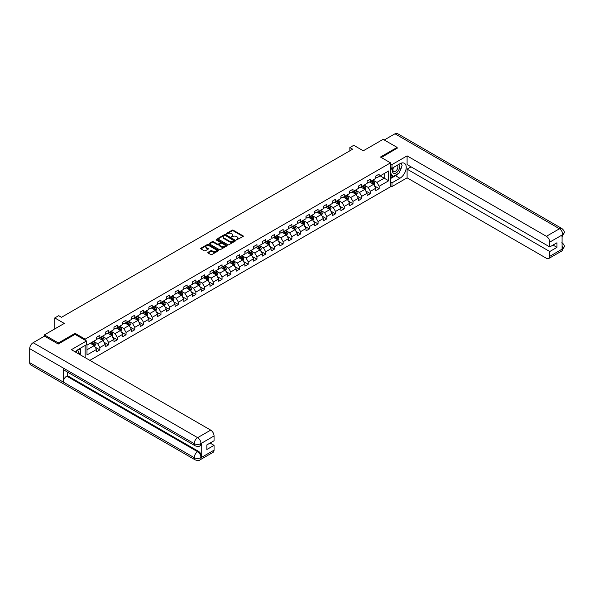 <?xml version="1.0" encoding="UTF-8"?>
<svg xmlns="http://www.w3.org/2000/svg" width="594" height="594" viewBox="0 0 594 594"><rect width="100%" height="100%" fill="white"/><g stroke="black" fill="none" stroke-linecap="round" stroke-linejoin="round"><path stroke-width="0.89" d="M236.509 239.902L243.117 236.531A0.78 0.446 0 0 0 243.117 235.9L233.227 230.19A0.78 0.446 0 0 0 232.128 230.19L226.292 233.561L226.292 234.006L227.821 233.568A2.487 1.433 0 0 1 231.333 233.568L232.157 234.043A2.487 1.433 0 0 1 232.885 235.061A2.487 1.433 0 0 1 232.157 236.078L231.4 236.954L232.922 236.516A2.487 1.433 0 0 1 236.442 236.516L237.266 236.991A2.487 1.433 0 0 1 237.994 238.008A2.487 1.433 0 0 1 237.266 239.026L236.509 239.902L236.509 239.456M208.019 252.324A0.78 0.446 0 0 0 208.019 252.955L210.796 254.559A0.78 0.446 0 0 0 211.895 254.559L218.369 250.817A0.78 0.446 0 0 0 218.369 250.185L208.487 244.476A0.78 0.446 0 0 0 207.388 244.476L200.906 248.218A0.78 0.446 0 0 0 200.906 248.849L204.254 250.787A0.78 0.446 0 0 0 205.353 250.787L208.13 249.183A0.78 0.446 0 0 0 208.13 248.552L206.467 247.594A2.079 1.203 0 0 1 205.858 246.74A2.079 1.203 0 0 1 207.143 245.634A2.079 1.203 0 0 1 209.407 245.894L215.912 249.651A2.079 1.203 0 0 1 216.52 250.505A2.079 1.203 0 0 1 215.243 251.611A2.079 1.203 0 0 1 212.979 251.351L211.895 250.72A0.78 0.446 0 0 0 210.796 250.72L208.019 252.324L208.019 252.955M397.126 148.381L397.126 147.409L383.137 139.338L363.276 150.802L353.764 145.307L349.851 147.572L352.65 149.191L61.479 317.293L58.68 315.674L54.767 317.939L54.767 328.92M75.074 334.377L75.074 333.345L58.405 342.968L44.416 334.897L64.278 323.426L54.767 317.939M75.074 333.345L85.15 339.159L390.525 162.853L390.525 186.754L89.85 360.35M397.126 147.409L380.457 157.039L390.525 162.853M227.873 244.698A0.78 0.446 0 0 0 228.972 244.698L235.454 240.956A0.78 0.446 0 0 0 235.454 240.325L225.564 234.615A0.78 0.446 0 0 0 224.465 234.615L217.991 238.357A0.78 0.446 0 0 0 217.991 238.988L227.873 244.698M216.313 240.021L226.901 245.894L220.433 249.629A0.78 0.446 0 0 1 219.334 249.629L209.444 243.919L212.221 242.33L212.221 241.684L209.444 243.288A0.78 0.446 0 0 0 209.444 243.919L209.444 243.288M212.221 242.33A0.78 0.446 0 0 1 213.32 242.33L213.32 241.684A0.78 0.446 0 0 0 212.221 241.684M213.32 241.684L217.33 244A0.78 0.446 0 0 0 218.429 244L220.27 242.939A0.78 0.446 0 0 0 220.27 242.307L216.09 239.894L216.862 239.449L226.915 245.255A0.78 0.446 0 0 1 226.915 245.886L226.915 245.255M44.416 336.189L44.416 334.897M58.405 342.968L58.405 343.941M85.15 357.64L85.15 345.456M85.15 340.191L85.15 339.159M95.189 347.186L99.859 349.888L99.859 347.527L105.235 344.423L105.235 346.785L108.591 344.847L108.591 342.486L113.959 339.389L113.959 341.743L117.315 339.805L117.315 337.451L122.691 334.348L122.691 336.709L126.047 334.764L126.047 332.41L131.415 329.306L131.415 331.667L134.779 329.729L134.779 327.368L140.147 324.272L140.147 326.626L143.503 324.688L143.503 322.334L148.871 319.23L148.871 321.584L152.235 319.646L152.235 317.293L157.603 314.189L157.603 316.55L160.959 314.612L160.959 312.251L166.335 309.147L166.335 311.508L169.691 309.571L169.691 307.209L175.059 304.113L175.059 306.467L178.415 304.529L178.415 302.175L183.791 299.072L183.791 301.433L187.147 299.495L187.147 297.134L192.515 294.03L192.515 296.391L195.872 294.453L195.872 292.092L201.247 288.996L201.247 291.35L204.603 289.412L204.603 287.058L209.972 283.954L209.972 286.315L213.328 284.377L213.328 282.016L218.703 278.913L218.703 281.274L222.059 279.336L222.059 276.975L227.428 273.879L227.428 276.232L230.784 274.294L230.784 271.941L236.16 268.837L236.16 271.198L239.516 269.26L239.516 266.899L244.884 263.795L244.884 266.157L248.24 264.219L248.24 261.857L253.616 258.761L253.616 261.115L256.972 259.177L256.972 256.823L262.34 253.72L262.34 256.081L265.696 254.143L265.696 251.782L271.072 248.678L271.072 251.039L274.428 249.101L274.428 246.74L279.796 243.644L279.796 245.998L283.16 244.06L283.16 241.706L288.528 238.602L288.528 240.956L291.884 239.018L291.884 236.664L297.252 233.561L297.252 235.922L300.616 233.984L300.616 231.623L305.984 228.527L305.984 230.88L309.34 228.942L309.34 226.589L314.716 223.485L314.716 225.839L318.072 223.901L318.072 221.547L323.44 218.444L323.44 220.805L326.797 218.867L326.797 216.506L332.172 213.402L332.172 215.763L335.528 213.825L335.528 211.464L340.897 208.368L340.897 210.722L344.253 208.784L344.253 206.43L349.628 203.326L349.628 205.687L352.985 203.749L352.985 201.388L358.353 198.285L358.353 200.646L361.709 198.708L361.709 196.347L367.085 193.25L367.085 195.604L370.441 193.666L370.441 191.313L375.809 188.209L375.809 190.57L379.165 188.632L379.165 186.271L388.676 180.776L388.676 170.961L384.207 173.545L384.207 178.193L388.676 180.776M99.859 349.888L96.503 351.826L96.503 349.465L86.991 354.96L86.991 345.136L96.503 339.642L96.503 337.288L99.859 335.35L99.859 337.704L105.235 334.608L105.235 332.246L108.591 330.309L108.591 332.67L113.959 329.566L113.959 327.205L117.315 325.267L117.315 327.628L122.691 324.524L122.691 322.171L126.047 320.233L126.047 322.587L131.415 319.49L131.415 317.129L134.779 315.191L134.779 317.552L140.147 314.449L140.147 312.088L143.503 310.15L143.503 312.511L148.871 309.407L148.871 307.053L152.235 305.116L152.235 307.469L157.603 304.373L157.603 302.012L160.959 300.074L160.959 302.435L166.335 299.331L166.335 296.97L169.691 295.032L169.691 297.394L175.059 294.29L175.059 291.936L178.415 289.998L178.415 292.352L183.791 289.256L183.791 286.895L187.147 284.957L187.147 287.318L192.515 284.214L192.515 281.853L195.872 279.915L195.872 282.276L201.247 279.173L201.247 276.819L204.603 274.881L204.603 277.235L209.972 274.131L209.972 271.777L213.328 269.839L213.328 272.193L218.703 269.097L218.703 266.736L222.059 264.798L222.059 267.159L227.428 264.055L227.428 261.702L230.784 259.756L230.784 262.117L236.16 259.014L236.16 256.66L239.516 254.722L239.516 257.076L244.884 253.98L244.884 251.618L248.24 249.68L248.24 252.042L253.616 248.938L253.616 246.577L256.972 244.639L256.972 247L262.34 243.896L262.34 241.543L265.696 239.605L265.696 241.958L271.072 238.862L271.072 236.501L274.428 234.563L274.428 236.924L279.796 233.821L279.796 231.46L283.16 229.522L283.16 231.883L288.528 228.779L288.528 226.425L291.884 224.487L291.884 226.841L297.252 223.745L297.252 221.384L300.616 219.446L300.616 221.807L305.984 218.703L305.984 216.342L309.34 214.404L309.34 216.765L314.716 213.662L314.716 211.308L318.072 209.37L318.072 211.724L323.44 208.628L323.44 206.267L326.797 204.329L326.797 206.69L332.172 203.586L332.172 201.225L335.528 199.287L335.528 201.648L340.897 198.544L340.897 196.191L344.253 194.253L344.253 196.607L349.628 193.51L349.628 191.149L352.985 189.211L352.985 191.565L358.353 188.469L358.353 186.108L361.709 184.17L361.709 186.531L367.085 183.427L367.085 181.073L370.441 179.136L370.441 181.489L375.809 178.386L375.809 176.032L379.165 174.094L379.165 176.448L388.676 170.961M98.968 338.224L102.992 340.548L97.624 343.651L93.592 341.327M96.503 338.35L97.624 338.996L99.859 337.704M97.624 343.651L99.859 347.527M102.992 340.548L105.235 344.423M107.692 333.182L111.724 335.513L106.356 338.61L102.324 336.286M105.235 333.316L106.356 333.962L108.591 332.67M106.356 338.61L108.591 342.486M111.724 335.513L113.959 339.389M116.424 328.148L120.448 330.472L115.08 333.576L111.056 331.244M113.959 328.274L115.08 328.92L117.315 327.628M115.08 333.576L117.315 337.451M120.448 330.472L122.691 334.348M125.148 323.106L129.18 325.43L123.812 328.534L119.78 326.21M122.691 323.233L123.812 323.879L126.047 322.587M123.812 328.534L126.047 332.41M129.18 325.43L131.415 329.306M133.88 318.065L137.912 320.389L132.536 323.492L128.512 321.168M131.415 318.198L132.536 318.844L134.779 317.552M132.536 323.492L134.779 327.368M137.912 320.389L140.147 324.272M142.612 313.031L146.636 315.355L141.268 318.451L137.236 316.127M140.147 313.157L141.268 313.803L143.503 312.511M141.268 318.451L143.503 322.334M146.636 315.355L148.871 319.23M151.336 307.989L155.368 310.313L149.992 313.417L145.968 311.093M148.871 308.115L149.992 308.761L152.235 307.469M149.992 313.417L152.235 317.293M155.368 310.313L157.603 314.189M160.068 302.947L164.093 305.271L158.724 308.375L154.692 306.051M157.603 303.081L158.724 303.727L160.959 302.435M158.724 308.375L160.959 312.251M164.093 305.271L166.335 309.147M168.793 297.906L172.824 300.237L167.449 303.334L163.424 301.01M166.335 298.039L167.449 298.685L169.691 297.394M167.449 303.334L169.691 307.209M172.824 300.237L175.059 304.113M177.524 292.872L181.549 295.196L176.18 298.299L172.149 295.968M175.059 292.998L176.18 293.644L178.415 292.352M176.18 298.299L178.415 302.175M181.549 295.196L183.791 299.072M186.249 287.83L190.28 290.154L184.905 293.258L180.88 290.934M183.791 287.964L184.905 288.61L187.147 287.318M184.905 293.258L187.147 297.134M190.28 290.154L192.515 294.03M194.981 282.789L199.005 285.12L193.637 288.216L189.605 285.892M192.515 282.922L193.637 283.568L195.872 282.276M193.637 288.216L195.872 292.092M199.005 285.12L201.247 288.996M203.705 277.754L207.737 280.078L202.361 283.182L198.337 280.851M201.247 277.881L202.361 278.527L204.603 277.235M202.361 283.182L204.603 287.058M207.737 280.078L209.972 283.954M212.437 272.713L216.461 275.037L211.093 278.141L207.061 275.816M209.972 272.839L211.093 273.485L213.328 272.193M211.093 278.141L213.328 282.016M216.461 275.037L218.703 278.913M221.161 267.671L225.193 270.003L219.817 273.099L215.793 270.775M218.703 267.805L219.817 268.451L222.059 267.159M219.817 273.099L222.059 276.975M225.193 270.003L227.428 273.879M229.893 262.637L233.917 264.961L228.549 268.065L224.517 265.733M227.428 262.763L228.549 263.409L230.784 262.117M228.549 268.065L230.784 271.941M233.917 264.961L236.16 268.837M238.617 257.596L242.649 259.92L237.273 263.023L233.249 260.699M236.16 257.722L237.273 258.368L239.516 257.076M237.273 263.023L239.516 266.899M242.649 259.92L244.884 263.795M247.349 252.554L251.373 254.885L246.005 257.982L241.973 255.658M244.884 252.688L246.005 253.334L248.24 252.042M246.005 257.982L248.24 261.857M251.373 254.885L253.616 258.761M256.073 247.52L260.105 249.844L254.737 252.947L250.705 250.616M253.616 247.646L254.737 248.292L256.972 247M254.737 252.947L256.972 256.823M260.105 249.844L262.34 253.72M264.805 242.478L268.83 244.802L263.461 247.906L259.43 245.582M262.34 242.604L263.461 243.25L265.696 241.958M263.461 247.906L265.696 251.782M268.83 244.802L271.072 248.678M273.53 237.437L277.561 239.768L272.193 242.864L268.161 240.54M271.072 237.57L272.193 238.216L274.428 236.924M272.193 242.864L274.428 246.74M277.561 239.768L279.796 243.644M282.261 232.403L286.293 234.727L280.917 237.823L276.893 235.499M279.796 232.529L280.917 233.175L283.16 231.883M280.917 237.823L283.16 241.706M286.293 234.727L288.528 238.602M290.986 227.361L295.018 229.685L289.649 232.789L285.617 230.465M288.528 227.487L289.649 228.133L291.884 226.841M289.649 232.789L291.884 236.664M295.018 229.685L297.252 233.561M299.718 222.319L303.749 224.643L298.374 227.747L294.349 225.423M297.252 222.453L298.374 223.099L300.616 221.807M298.374 227.747L300.616 231.623M303.749 224.643L305.984 228.527M308.449 217.285L312.474 219.609L307.105 222.705L303.074 220.381M305.984 217.411L307.105 218.057L309.34 216.765M307.105 222.705L309.34 226.589M312.474 219.609L314.716 223.485M317.174 212.244L321.206 214.568L315.83 217.671L311.805 215.34M314.716 212.37L315.83 213.016L318.072 211.724M315.83 217.671L318.072 221.547M321.206 214.568L323.44 218.444M325.906 207.202L329.93 209.526L324.562 212.63L320.53 210.306M323.44 207.336L324.562 207.982L326.797 206.69M324.562 212.63L326.797 216.506M329.93 209.526L332.172 213.402M334.63 202.16L338.662 204.492L333.286 207.588L329.262 205.264M332.172 202.294L333.286 202.94L335.528 201.648M333.286 207.588L335.528 211.464M338.662 204.492L340.897 208.368M343.362 197.126L347.386 199.45L342.018 202.554L337.986 200.223M340.897 197.253L342.018 197.899L344.253 196.607M342.018 202.554L344.253 206.43M347.386 199.45L349.628 203.326M352.086 192.085L356.118 194.409L350.742 197.512L346.718 195.188M349.628 192.218L350.742 192.864L352.985 191.565M350.742 197.512L352.985 201.388M356.118 194.409L358.353 198.285M360.818 187.043L364.842 189.375L359.474 192.471L355.442 190.147M358.353 187.177L359.474 187.823L361.709 186.531M359.474 192.471L361.709 196.347M364.842 189.375L367.085 193.25M369.542 182.009L373.574 184.333L368.198 187.437L364.174 185.105M367.085 182.135L368.198 182.781L370.441 181.489M368.198 187.437L370.441 191.313M373.574 184.333L375.809 188.209M380.175 175.869L384.207 178.193L376.93 182.395L372.898 180.071M375.809 177.094L376.93 177.74L379.165 176.448M376.93 182.395L379.165 186.271M349.851 147.572L349.851 150.802M86.991 349.784L94.268 345.589L90.236 343.265M94.268 345.589L96.503 349.465M374.495 185.929L379.165 188.632M365.77 190.971L370.441 193.666M357.039 196.013L361.709 198.708M348.314 201.047L352.985 203.749M339.582 206.088L344.253 208.784M330.858 211.13L335.528 213.825M322.126 216.164L326.797 218.867M313.394 221.206L318.072 223.901M304.67 226.247L309.34 228.942M295.938 231.289L300.616 233.984M287.214 236.323L291.884 239.018M278.482 241.364L283.16 244.06M269.758 246.406L274.428 249.101M261.026 251.44L265.696 254.143M252.302 256.482L256.972 259.177M243.57 261.523L248.24 264.219M234.845 266.558L239.516 269.26M226.114 271.599L230.784 274.294M217.389 276.641L222.059 279.336M208.657 281.675L213.328 284.377M199.933 286.716L204.603 289.412M191.201 291.758L195.872 294.453M182.477 296.792L187.147 299.495M173.745 301.834L178.415 304.529M165.013 306.875L169.691 309.571M156.289 311.909L160.959 314.612M147.557 316.951L152.235 319.646M138.833 321.993L143.503 324.688M130.101 327.034L134.779 329.729M121.376 332.068L126.047 334.764M112.645 337.11L117.315 339.805M103.92 342.151L108.591 344.847M236.724 239.976L237.266 239.672A2.487 1.433 0 0 0 237.994 238.654L237.994 238.008M232.885 235.061L232.885 235.707A2.487 1.433 0 0 1 232.157 236.724L231.615 237.028M243.102 236.538L233.227 230.836A0.78 0.446 0 0 0 232.128 230.836L226.514 234.081M235.439 240.964L225.564 235.261A0.78 0.446 0 0 0 224.465 235.261L217.998 238.996M234.081 240.86L225.401 235.41L223.834 235.87A2.487 1.433 0 0 0 223.106 236.88A2.487 1.433 0 0 0 223.834 237.897L229.767 241.32A2.487 1.433 0 0 0 233.286 241.32L234.081 240.86L234.081 241.506L234.081 241.067M223.106 236.88L223.106 237.526A2.487 1.433 0 0 0 223.834 238.543L223.834 237.897M234.081 241.506L233.286 241.966A2.487 1.433 0 0 1 229.767 241.966L223.834 238.543M213.32 242.33L217.33 244.646A0.78 0.446 0 0 0 218.429 244.646L220.27 243.585A0.78 0.446 0 0 0 220.493 243.265L220.493 242.619M221.488 246.406A2.079 1.203 0 0 0 223.752 246.666A2.079 1.203 0 0 0 225.037 245.552A2.079 1.203 0 0 0 224.428 244.706L222.134 243.384A0.78 0.446 0 0 0 221.035 243.384L219.193 244.446A0.78 0.446 0 0 0 219.193 245.077L221.488 246.406L221.488 247.052A2.079 1.203 0 0 0 223.752 247.312A2.079 1.203 0 0 0 225.037 246.198L225.037 245.552M218.971 244.765L218.971 245.411A0.78 0.446 0 0 0 219.193 245.723L219.193 245.077M221.488 247.052L219.193 245.723M216.52 250.505L216.52 251.151A2.079 1.203 0 0 1 215.243 252.257A2.079 1.203 0 0 1 212.979 251.997L211.895 251.366A0.78 0.446 0 0 0 210.796 251.366L208.034 252.962M205.858 246.74L205.858 247.386A2.079 1.203 0 0 0 206.467 248.24L206.467 247.594M208.13 248.552L208.13 249.183L206.467 248.24M218.369 250.185L218.369 250.817L208.487 245.122A0.78 0.446 0 0 0 207.388 245.122L200.921 248.856L200.906 248.218M374.012 185.098L374.68 183.42A2.094 1.21 -120 0 0 374.012 181.638L372.854 180.093M370.842 182.759L370.062 181.712M371.124 181.096L372.275 182.64A2.094 1.21 60 0 1 372.876 183.902L373.552 183.509A2.094 1.21 -120 0 0 372.95 182.247L371.792 180.71M371.265 181.014L372.549 182.722A1.069 0.616 60 0 1 372.742 183.049L373.552 183.509M393.362 167.515A5.146 2.97 120 0 0 394.245 173.448A5.146 2.97 120 0 0 398.893 169.773A5.146 2.97 120 0 0 398.767 164.39M393.651 167.345A3.519 2.034 120 0 0 393.644 171.428A3.519 2.034 120 0 0 394.156 171.592A3.519 2.034 120 0 0 397.379 168.993A3.519 2.034 120 0 0 397.163 165.332A3.519 2.034 120 0 0 397.148 165.325M400.727 163.32L402.108 165.273L399.086 173.062L393.042 176.544L390.525 174.859M393.042 176.544L390.525 172.965M390.525 170.961L391.632 168.109M78.148 353.593A5.146 2.97 120 0 0 77.465 350M76.507 352.65A3.519 2.034 120 0 0 76.151 351.203M79.321 348.827L80.725 350.824L79.373 354.306M397.973 173.7A8.903 5.138 120 0 1 395.507 175.705L399.925 178.259A8.903 5.138 120 0 0 405.739 170.419A8.903 5.138 120 0 0 404.373 163.283A8.903 5.138 120 0 0 399.925 163.721L391.981 168.31L391.981 164.597L407.09 155.873L546.406 236.308L559.466 228.764L394.973 133.798L384.259 139.984M399.925 178.259L391.981 182.848L391.981 186.561L407.09 177.844L407.09 169.149L549.762 251.522L549.762 256.333L562.904 248.678M411.063 166.855L407.09 169.149M553.007 245.062L556.979 247.356L556.979 242.768L549.762 246.933L407.09 164.56L407.09 155.873M390.525 167.471L391.981 168.31M390.525 163.758L391.981 164.597M390.525 185.722L391.981 186.561M390.525 182.009L391.981 182.848M407.09 177.844L546.406 258.271A4.745 2.74 -120 0 0 548.774 258.509A4.745 2.74 -120 0 0 549.762 256.333M394.973 133.798A4.863 2.807 -60 0 1 397.408 133.553L561.902 228.527A4.863 2.807 -60 0 0 559.466 228.764A4.745 2.74 60 0 1 562.822 234.578L549.762 242.122A4.745 2.74 -120 0 0 546.406 236.308M549.762 246.933L549.762 242.122M556.979 247.356L549.762 251.522M562.072 236.754L562.822 234.741L562.072 235.179L562.072 249.064L562.822 248.634L562.072 245.745M397.126 148.188L381.296 157.521M399.74 171.376A8.903 5.138 120 0 0 401.655 166.431M401.796 164.842A8.903 5.138 120 0 0 401.581 163.023M395.507 175.705L390.525 178.586M390.525 177.547L392.656 176.321M390.525 175.609L390.971 175.349M561.902 242.575C563.81 244.29 564.612 245.664 564.3 246.696L562.822 248.634M561.902 228.527C563.81 230.227 564.612 231.608 564.3 232.677L562.822 234.578M195.203 445.819A4.863 2.807 -60 0 1 194.193 443.629C196.436 444.706 198.671 444.691 200.906 443.599L200.007 445.819C199.213 446.629 197.609 446.629 195.203 445.819L64.278 370.233A4.863 2.807 -60 0 1 63.268 368.042L29.7 348.656A4.863 2.807 -60 0 1 33.138 342.701L44.528 336.122L58.234 344.037L75.022 334.348L86.486 340.971L86.486 344.683L78.542 349.272A8.903 5.138 120 0 0 75.431 352.027M86.486 340.971L71.384 349.688L210.699 430.123A4.745 2.74 60 0 1 214.055 435.937L214.055 440.755L206.838 444.921L206.838 449.51L214.055 445.337L214.055 450.155A4.745 2.74 60 0 1 213.075 452.324L200.007 459.867A4.745 2.74 -120 0 0 200.995 457.692L214.055 450.155M80.197 354.781L82.069 355.858M80.39 354.663L80.39 351.685M80.39 350.349L80.39 348.203M200.007 459.867C199.25 460.677 197.646 460.677 195.203 459.875L30.71 364.902A4.863 2.807 -60 0 1 29.7 362.674L63.268 382.061A4.863 2.807 -60 0 1 66.714 376.128L197.639 451.722L198.389 451.284A4.745 2.74 60 0 1 201.745 457.098L201.745 443.206A4.745 2.74 60 0 1 200.765 445.381L200.007 445.819M29.7 348.656L29.7 362.674M33.138 342.701L197.639 437.667A4.863 2.807 -60 0 0 194.193 443.629L63.268 368.042L63.268 382.061L194.193 457.647C196.428 458.724 198.663 458.724 200.906 457.647L200.995 457.692M214.055 445.337L210.083 443.042M67.464 372.074L67.464 375.698L198.389 451.284M67.464 375.698L66.714 376.128M365.288 190.139L365.949 188.461A2.094 1.21 -120 0 0 365.28 186.672L364.129 185.135M362.117 187.793L361.33 186.746M362.392 186.137L363.55 187.674A2.094 1.21 60 0 1 364.152 188.937L364.82 188.55A2.094 1.21 -120 0 0 364.219 187.288L363.068 185.751M362.54 186.048L363.818 187.763A1.069 0.616 60 0 1 364.018 188.083L364.82 188.55M356.556 195.174L357.224 193.503A2.094 1.21 -120 0 0 356.556 191.714L355.398 190.177M353.385 192.835L352.598 191.788M353.668 191.171L354.818 192.716A2.094 1.21 60 0 1 355.42 193.978L356.088 193.592A2.094 1.21 -120 0 0 355.494 192.33L354.336 190.785M353.809 191.09L355.093 192.798A1.069 0.616 60 0 1 355.286 193.124L356.088 193.592M347.832 200.215L348.492 198.537A2.094 1.21 -120 0 0 347.824 196.755L346.673 195.211M344.661 197.876L343.874 196.829M344.936 196.213L346.094 197.757A2.094 1.21 60 0 1 346.696 199.02L347.364 198.626A2.094 1.21 -120 0 0 346.762 197.371L345.611 195.827M345.084 196.131L346.361 197.839A1.069 0.616 60 0 1 346.554 198.166L347.364 198.626M339.1 205.257L339.768 203.579A2.094 1.21 -120 0 0 339.1 201.797L337.941 200.252M335.929 202.91L335.142 201.863M336.211 201.255L337.362 202.792A2.094 1.21 60 0 1 337.964 204.054L338.632 203.668A2.094 1.21 -120 0 0 338.038 202.406L336.88 200.869M336.353 201.166L337.637 202.881A1.069 0.616 60 0 1 337.83 203.2L338.632 203.668M330.375 210.298L331.036 208.62A2.094 1.21 -120 0 0 330.368 206.831L329.217 205.294M327.205 207.952L326.418 206.905M327.48 206.289L328.638 207.833A2.094 1.21 60 0 1 329.232 209.095L329.908 208.709A2.094 1.21 -120 0 0 329.306 207.447L328.155 205.903M327.628 206.207L328.905 207.915A1.069 0.616 60 0 1 329.098 208.242L329.908 208.709M321.644 215.332L322.312 213.654A2.094 1.21 -120 0 0 321.644 211.872L320.485 210.328M318.473 212.994L317.686 211.947M318.755 211.33L319.906 212.875A2.094 1.21 60 0 1 320.508 214.137L321.176 213.743A2.094 1.21 -120 0 0 320.582 212.489L319.423 210.944M318.896 211.249L320.181 212.956A1.069 0.616 60 0 1 320.374 213.283L321.176 213.743M312.919 220.374L313.58 218.696A2.094 1.21 -120 0 0 312.912 216.914L311.761 215.37M309.749 218.035L308.962 216.988M310.023 216.372L311.182 217.909A2.094 1.21 60 0 1 311.776 219.171L312.451 218.785A2.094 1.21 -120 0 0 311.85 217.523L310.692 215.986M310.172 216.283L311.449 217.998A1.069 0.616 60 0 1 311.642 218.325L312.451 218.785M304.187 225.416L304.856 223.738A2.094 1.21 -120 0 0 304.187 221.948L303.029 220.411M301.017 223.069L300.23 222.022M301.292 221.413L302.45 222.95A2.094 1.21 60 0 1 303.051 224.213L303.72 223.827A2.094 1.21 -120 0 0 303.118 222.564L301.967 221.02M301.44 221.324L302.725 223.04A1.069 0.616 60 0 1 302.918 223.359L303.72 223.827M295.463 230.45L296.124 228.772A2.094 1.21 -120 0 0 295.456 226.99L294.305 225.445M292.285 228.111L291.506 227.064M292.567 226.448L293.718 227.992A2.094 1.21 60 0 1 294.32 229.254L294.995 228.861A2.094 1.21 -120 0 0 294.394 227.606L293.236 226.062M292.716 226.366L293.993 228.074A1.069 0.616 60 0 1 294.186 228.4L294.995 228.861M286.731 235.491L287.399 233.813A2.094 1.21 -120 0 0 286.731 232.031L285.573 230.487M283.561 233.152L282.774 232.106M283.835 231.489L284.994 233.034A2.094 1.21 60 0 1 285.595 234.288L286.263 233.902A2.094 1.21 -120 0 0 285.662 232.64L284.511 231.103M283.984 231.408L285.269 233.115A1.069 0.616 60 0 1 285.462 233.442L286.263 233.902M278.007 240.533L278.668 238.855A2.094 1.21 -120 0 0 277.999 237.065L276.849 235.528M274.829 238.187L274.049 237.14M275.111 236.531L276.262 238.068A2.094 1.21 60 0 1 276.863 239.33L277.539 238.944A2.094 1.21 -120 0 0 276.938 237.682L275.779 236.137M275.26 236.442L276.537 238.157A1.069 0.616 60 0 1 276.73 238.476L277.539 238.944M269.275 245.567L269.943 243.896A2.094 1.21 -120 0 0 269.275 242.107L268.117 240.563M266.105 243.228L265.318 242.181M266.379 241.565L267.538 243.109A2.094 1.21 60 0 1 268.139 244.372L268.807 243.986A2.094 1.21 -120 0 0 268.206 242.723L267.055 241.179M266.528 241.483L267.812 243.191A1.069 0.616 60 0 1 268.005 243.518L268.807 243.986M260.543 250.609L261.212 248.931A2.094 1.21 -120 0 0 260.543 247.149L259.385 245.604M257.373 248.27L256.593 247.223M257.655 246.607L258.806 248.151A2.094 1.21 60 0 1 259.407 249.406L260.083 249.02A2.094 1.21 -120 0 0 259.481 247.757L258.323 246.22M257.803 246.525L259.081 248.233A1.069 0.616 60 0 1 259.274 248.559L260.083 249.02M251.819 255.65L252.487 253.972A2.094 1.21 -120 0 0 251.811 252.183L250.661 250.646M248.648 253.304L247.861 252.257M248.923 251.648L250.081 253.185A2.094 1.21 60 0 1 250.683 254.447L251.351 254.061A2.094 1.21 -120 0 0 250.75 252.799L249.599 251.255M249.072 251.559L250.356 253.274A1.069 0.616 60 0 1 250.549 253.593L251.351 254.061M243.087 260.684L243.755 259.014A2.094 1.21 -120 0 0 243.087 257.224L241.929 255.68M239.917 258.345L239.137 257.299M240.199 256.682L241.35 258.227A2.094 1.21 60 0 1 241.951 259.489L242.627 259.103A2.094 1.21 -120 0 0 242.025 257.841L240.867 256.296M240.34 256.601L241.624 258.308A1.069 0.616 60 0 1 241.817 258.635L242.627 259.103M234.363 265.726L235.031 264.048A2.094 1.21 -120 0 0 234.355 262.266L233.204 260.721M231.192 263.387L230.405 262.34M231.467 261.724L232.625 263.268A2.094 1.21 60 0 1 233.227 264.523L233.895 264.137A2.094 1.21 -120 0 0 233.293 262.875L232.143 261.338M231.615 261.642L232.893 263.35A1.069 0.616 60 0 1 233.093 263.677L233.895 264.137M225.631 270.767L226.299 269.089A2.094 1.21 -120 0 0 225.631 267.3L224.473 265.763M222.46 268.421L221.681 267.374M222.743 266.765L223.893 268.302A2.094 1.21 60 0 1 224.495 269.565L225.171 269.179A2.094 1.21 -120 0 0 224.569 267.916L223.411 266.372M222.884 266.676L224.168 268.391A1.069 0.616 60 0 1 224.361 268.711L225.171 269.179M216.907 275.802L217.567 274.131A2.094 1.21 -120 0 0 216.899 272.342L215.748 270.805M213.736 273.463L212.949 272.416M214.011 271.8L215.169 273.344A2.094 1.21 60 0 1 215.771 274.606L216.439 274.22A2.094 1.21 -120 0 0 215.837 272.958L214.686 271.413M214.159 271.718L215.436 273.426A1.069 0.616 60 0 1 215.637 273.752L216.439 274.22M208.175 280.843L208.843 279.165A2.094 1.21 -120 0 0 208.175 277.383L207.016 275.839M205.004 278.504L204.225 277.457M205.286 276.841L206.437 278.386A2.094 1.21 60 0 1 207.039 279.648L207.707 279.254A2.094 1.21 -120 0 0 207.113 277.992L205.955 276.455M205.427 276.759L206.712 278.467A1.069 0.616 60 0 1 206.905 278.794L207.707 279.254M199.45 285.885L200.111 284.207A2.094 1.21 -120 0 0 199.443 282.425L198.292 280.88M196.28 283.538L195.493 282.492M196.555 281.883L197.713 283.42A2.094 1.21 60 0 1 198.314 284.682L198.983 284.296A2.094 1.21 -120 0 0 198.381 283.034L197.23 281.497M196.703 281.794L197.98 283.509A1.069 0.616 60 0 1 198.181 283.828L198.983 284.296M190.719 290.919L191.387 289.248A2.094 1.21 -120 0 0 190.719 287.459L189.56 285.922M187.548 288.58L186.761 287.533M187.83 286.917L188.981 288.461A2.094 1.21 60 0 1 189.583 289.724L190.251 289.337A2.094 1.21 -120 0 0 189.657 288.075L188.498 286.531M187.971 286.835L189.256 288.543A1.069 0.616 60 0 1 189.449 288.87L190.251 289.337M181.994 295.961L182.655 294.282A2.094 1.21 -120 0 0 181.987 292.5L180.836 290.956M178.824 293.622L178.037 292.575M179.098 291.958L180.257 293.503A2.094 1.21 60 0 1 180.851 294.765L181.526 294.372A2.094 1.21 -120 0 0 180.925 293.117L179.774 291.572M179.247 291.877L180.524 293.584A1.069 0.616 60 0 1 180.717 293.911L181.526 294.372M173.262 301.002L173.931 299.324A2.094 1.21 -120 0 0 173.262 297.542L172.104 295.998M170.092 298.663L169.305 297.609M170.374 297L171.525 298.537A2.094 1.21 60 0 1 172.126 299.799L172.795 299.413A2.094 1.21 -120 0 0 172.201 298.151L171.042 296.614M170.515 296.911L171.8 298.626A1.069 0.616 60 0 1 171.993 298.945L172.795 299.413M164.538 306.044L165.199 304.366A2.094 1.21 -120 0 0 164.531 302.576L163.38 301.039M161.368 303.697L160.58 302.65M161.642 302.034L162.801 303.579A2.094 1.21 60 0 1 163.395 304.841L164.07 304.455A2.094 1.21 -120 0 0 163.469 303.192L162.311 301.648M161.791 301.952L163.068 303.66A1.069 0.616 60 0 1 163.261 303.987L164.07 304.455M155.806 311.078L156.474 309.4A2.094 1.21 -120 0 0 155.806 307.618L154.648 306.073M152.636 308.739L151.849 307.692M152.918 307.076L154.069 308.62A2.094 1.21 60 0 1 154.67 309.882L155.338 309.489A2.094 1.21 -120 0 0 154.737 308.234L153.586 306.69M153.059 306.994L154.343 308.702A1.069 0.616 60 0 1 154.537 309.029L155.338 309.489M147.082 316.119L147.743 314.441A2.094 1.21 -120 0 0 147.074 312.659L145.924 311.115M143.904 313.781L143.124 312.734M144.186 312.117L145.344 313.654A2.094 1.21 60 0 1 145.938 314.917L146.614 314.53A2.094 1.21 -120 0 0 146.013 313.268L144.854 311.731M144.335 312.036L145.612 313.743A1.069 0.616 60 0 1 145.805 314.07L146.614 314.53M138.35 321.161L139.018 319.483A2.094 1.21 -120 0 0 138.35 317.693L137.192 316.157M135.18 318.815L134.393 317.768M135.454 317.159L136.613 318.696A2.094 1.21 60 0 1 137.214 319.958L137.882 319.572A2.094 1.21 -120 0 0 137.281 318.31L136.13 316.765M135.603 317.07L136.887 318.785A1.069 0.616 60 0 1 137.08 319.104L137.882 319.572M129.626 326.195L130.286 324.517A2.094 1.21 -120 0 0 129.618 322.735L128.467 321.191M126.448 323.856L125.668 322.809M126.73 322.193L127.881 323.737A2.094 1.21 60 0 1 128.482 325L129.158 324.614A2.094 1.21 -120 0 0 128.556 323.351L127.398 321.807M126.878 322.111L128.156 323.819A1.069 0.616 60 0 1 128.349 324.146L129.158 324.614M120.894 331.237L121.562 329.559A2.094 1.21 -120 0 0 120.894 327.777L119.736 326.232M117.723 328.898L116.936 327.851M117.998 327.235L119.156 328.779A2.094 1.21 60 0 1 119.758 330.034L120.426 329.648A2.094 1.21 -120 0 0 119.825 328.385L118.674 326.849M118.147 327.153L119.431 328.861A1.069 0.616 60 0 1 119.624 329.187L120.426 329.648M112.162 336.278L112.83 334.6A2.094 1.21 -120 0 0 112.162 332.811L111.004 331.274M108.992 333.932L108.212 332.885M109.274 332.276L110.425 333.813A2.094 1.21 60 0 1 111.026 335.075L111.702 334.689A2.094 1.21 -120 0 0 111.1 333.427L109.942 331.883M109.422 332.187L110.699 333.902A1.069 0.616 60 0 1 110.892 334.222L111.702 334.689M103.438 341.312L104.106 339.642A2.094 1.21 -120 0 0 103.43 337.852L102.279 336.308M100.267 338.974L99.48 337.927M100.542 337.31L101.7 338.855A2.094 1.21 60 0 1 102.302 340.117L102.97 339.731A2.094 1.21 -120 0 0 102.368 338.469L101.218 336.924M100.69 337.229L101.975 338.936A1.069 0.616 60 0 1 102.168 339.263L102.97 339.731M94.706 346.354L95.374 344.676A2.094 1.21 -120 0 0 94.706 342.894L93.548 341.35M91.535 344.015L90.756 342.968M91.818 342.352L92.968 343.896A2.094 1.21 60 0 1 93.57 345.151L94.246 344.765A2.094 1.21 -120 0 0 93.644 343.503L92.486 341.966M91.959 342.27L93.243 343.978A1.069 0.616 60 0 1 93.436 344.305L94.246 344.765M54.767 325.868L54.767 324.71M237.266 239.672L237.266 239.026M231.4 236.954L231.4 236.509M232.157 236.724L232.157 236.078M226.292 234.006L226.292 233.561M232.128 230.836L232.128 230.19M233.227 230.836L233.227 230.19M243.117 236.531L243.117 235.9M217.991 238.988L217.991 238.357M224.465 235.261L224.465 234.615M225.564 235.261L225.564 234.615M235.454 240.956L235.454 240.325M229.767 241.966L229.767 241.32M233.286 241.966L233.286 241.32M217.33 244.646L217.33 244M218.429 244.646L218.429 244M220.27 243.585L220.27 242.939M216.862 240.095L216.862 239.449M210.796 251.366L210.796 250.72M211.895 251.366L211.895 250.72M212.979 251.997L212.979 251.351M207.388 245.122L207.388 244.476M208.487 245.122L208.487 244.476M373.366 184.214L374.666 183.464M372.95 182.247L374.012 181.638M371.458 183.108L372.275 182.64M564.3 246.71L561.842 250.965A4.745 2.74 -120 0 0 562.822 248.797M201.745 457.098L200.913 457.647M214.055 435.937L200.913 443.599M200.995 443.644L201.745 443.206M200.995 443.48A4.745 2.74 60 0 0 197.639 437.667L210.699 430.123M195.203 459.875A4.863 2.807 -60 0 1 194.193 457.647A4.863 2.807 -60 0 1 197.639 451.722C199.658 453.074 200.772 455.011 200.995 457.536M364.634 189.256L365.941 188.498M364.219 187.288L365.28 186.672M362.726 188.15L363.55 187.674M355.91 194.29L357.209 193.54M355.494 192.33L356.556 191.714M354.002 193.191L354.818 192.716M347.178 199.332L348.485 198.582M346.762 197.371L347.824 196.755M345.27 198.225L346.094 197.757M338.454 204.373L339.753 203.616M338.038 202.406L339.1 201.797M336.546 203.267L337.362 202.792M329.722 209.407L331.021 208.657M329.306 207.447L330.368 206.831M327.814 208.308L328.638 207.833M320.998 214.449L322.297 213.699M320.582 212.489L321.644 211.872M319.089 213.35L319.906 212.875M312.266 219.49L313.565 218.741M311.85 217.523L312.912 216.914M310.358 218.384L311.182 217.909M303.541 224.525L304.841 223.775M303.118 222.564L304.187 221.948M301.633 223.426L302.45 222.95M294.81 229.566L296.109 228.816M294.394 227.606L295.456 226.99M292.901 228.467L293.718 227.992M286.085 234.608L287.385 233.858M285.662 232.64L286.731 232.031M284.177 233.501L284.994 233.034M277.353 239.642L278.653 238.892M276.938 237.682L277.999 237.065M275.445 238.543L276.262 238.068M268.629 244.683L269.928 243.934M268.206 242.723L269.275 242.107M266.713 243.585L267.538 243.109M259.897 249.725L261.197 248.975M259.481 247.757L260.543 247.149M257.989 248.619L258.806 248.151M251.173 254.759L252.472 254.009M250.75 252.799L251.811 252.183M249.257 253.66L250.081 253.185M242.441 259.801L243.74 259.051M242.025 257.841L243.087 257.224M240.533 258.702L241.35 258.227M233.709 264.842L235.016 264.092M233.293 262.875L234.355 262.266M231.801 263.736L232.625 263.268M224.985 269.884L226.284 269.127M224.569 267.916L225.631 267.3M223.077 268.778L223.893 268.302M216.253 274.918L217.56 274.168M215.837 272.958L216.899 272.342M214.345 273.819L215.169 273.344M207.529 279.96L208.828 279.21M207.113 277.992L208.175 277.383M205.621 278.853L206.437 278.386M198.797 285.001L200.104 284.244M198.381 283.034L199.443 282.425M196.889 283.895L197.713 283.42M190.073 290.035L191.372 289.285M189.657 288.075L190.719 287.459M188.164 288.936L188.981 288.461M181.341 295.077L182.64 294.327M180.925 293.117L181.987 292.5M179.433 293.978L180.257 293.503M172.616 300.118L173.916 299.361M172.201 298.151L173.262 297.542M170.708 299.012L171.525 298.537M163.885 305.153L165.184 304.403M163.469 303.192L164.531 302.576M161.976 304.054L162.801 303.579M155.16 310.194L156.46 309.444M154.737 308.234L155.806 307.618M153.252 309.095L154.069 308.62M146.428 315.236L147.728 314.486M146.013 313.268L147.074 312.659M144.52 314.129L145.344 313.654M137.704 320.27L139.003 319.52M137.281 318.31L138.35 317.693M135.796 319.171L136.613 318.696M128.972 325.312L130.272 324.562M128.556 323.351L129.618 322.735M127.064 324.213L127.881 323.737M120.248 330.353L121.547 329.603M119.825 328.385L120.894 327.777M118.332 329.247L119.156 328.779M111.516 335.387L112.815 334.637M111.1 333.427L112.162 332.811M109.608 334.288L110.425 333.813M102.792 340.429L104.091 339.679M102.368 338.469L103.43 337.852M100.876 339.33L101.7 338.855M94.06 345.47L95.359 344.72M93.644 343.503L94.706 342.894M92.152 344.364L92.968 343.896M234.236 241.283L234.236 240.637M548.774 258.509L561.842 250.965M564.3 232.692L561.842 236.917"/></g></svg>
